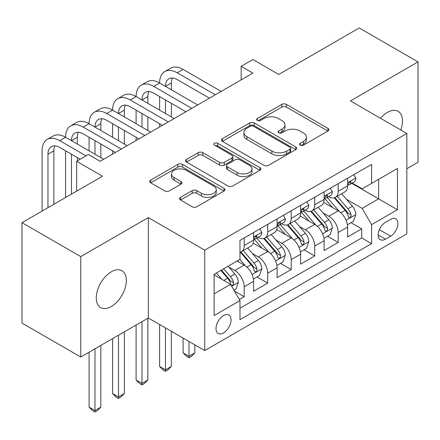 <?xml version="1.0" encoding="UTF-8"?>
<svg xmlns="http://www.w3.org/2000/svg" width="440" height="440" viewBox="0 0 440 440"><rect width="100%" height="100%" fill="white"/><g stroke="black" fill="none" stroke-linecap="round" stroke-linejoin="round"><path stroke-width="0.66" d="M300.207 145.173A2.283 1.32 0 0 0 303.435 145.173L327.943 131.021A3.262 1.881 0 0 0 328.9 129.69A3.262 1.881 0 0 0 327.943 128.359L286.423 104.385A3.262 1.881 0 0 0 281.809 104.385L257.301 118.536A2.283 1.32 0 0 0 256.63 119.471A2.283 1.32 0 0 0 257.301 120.401A2.283 1.32 0 0 0 260.53 120.401L263.703 118.569A10.439 6.028 0 0 1 278.465 118.569L281.925 120.566A10.439 6.028 0 0 1 284.983 124.828A10.439 6.028 0 0 1 281.925 129.091L278.751 130.922A2.283 1.32 0 0 0 278.086 131.857A2.283 1.32 0 0 0 278.751 132.787A2.283 1.32 0 0 0 281.98 132.787L285.153 130.955A10.439 6.028 0 0 1 299.921 130.955L303.38 132.952A10.439 6.028 0 0 1 306.438 137.214A10.439 6.028 0 0 1 303.38 141.477L300.207 143.308A2.283 1.32 0 0 0 299.536 144.243A2.283 1.32 0 0 0 300.207 145.173L300.207 143.308M111.304 306.532A21.269 12.281 120 0 0 125.202 287.788A21.269 12.281 120 0 0 121.941 270.743A21.269 12.281 120 0 0 111.304 271.794A21.269 12.281 120 0 0 97.411 290.543A21.269 12.281 120 0 0 100.672 307.588A21.269 12.281 120 0 0 111.304 306.532M400.813 129.987A21.269 12.281 120 0 0 398.084 111.314A21.269 12.281 120 0 0 387.448 112.365A21.269 12.281 120 0 0 380.545 118.288M223.526 332.921A10.637 6.138 120 0 0 230.472 323.548A10.637 6.138 120 0 0 228.844 315.029A10.637 6.138 120 0 0 223.526 315.557A10.637 6.138 120 0 0 216.579 324.929A10.637 6.138 120 0 0 218.207 333.449A10.637 6.138 120 0 0 223.526 332.921M180.538 197.346A3.262 1.881 0 0 0 179.586 198.682A3.262 1.881 0 0 0 180.538 200.013L192.187 206.74A3.262 1.881 0 0 0 196.801 206.74L224.021 191.021A3.262 1.881 0 0 0 224.978 189.69A3.262 1.881 0 0 0 224.021 188.359L182.501 164.384A3.262 1.881 0 0 0 177.887 164.384L150.667 180.103A3.262 1.881 0 0 0 149.71 181.434A3.262 1.881 0 0 0 150.667 182.765L164.736 190.889A3.262 1.881 0 0 0 169.351 190.889L181 184.162A3.262 1.881 0 0 0 181.957 182.831A3.262 1.881 0 0 0 181 181.5L174.02 177.469A8.729 5.038 0 0 1 171.468 173.91A8.729 5.038 0 0 1 176.853 169.252A8.729 5.038 0 0 1 186.362 170.346L213.703 186.126A8.729 5.038 0 0 1 216.255 189.69A8.729 5.038 0 0 1 210.87 194.343A8.729 5.038 0 0 1 201.361 193.254L196.801 190.625A3.262 1.881 0 0 0 192.187 190.625L180.538 197.346L180.538 200.013M406.835 168.746L418 162.299L418 61.892L359.249 27.973L278.751 74.443L252.901 59.516L241.153 66.303L252.901 73.084L100.144 161.282L88.391 154.495L76.642 161.282L76.642 191.131M80.751 256.597L80.751 357.005L148.319 317.999L148.319 217.591L80.751 256.597L22 222.679L102.493 176.204L76.642 161.282M148.319 217.591L204.727 250.157L406.835 133.463L406.835 233.871L204.727 350.565L204.727 250.157M418 61.892L350.433 100.903L406.835 133.463M263.934 165.319A3.262 1.881 0 0 0 268.543 165.319L295.768 149.6A3.262 1.881 0 0 0 296.72 148.269A3.262 1.881 0 0 0 295.768 146.938L254.243 122.964A3.262 1.881 0 0 0 249.629 122.964L222.409 138.683A3.262 1.881 0 0 0 221.452 140.013A3.262 1.881 0 0 0 222.409 141.345L263.934 165.319M215.364 145.668A2.283 1.32 0 0 1 217.679 145.992L217.679 143.275L259.897 167.646A3.262 1.881 0 0 1 260.849 168.982A3.262 1.881 0 0 1 259.897 170.313L232.672 186.027A3.262 1.881 0 0 1 228.058 186.027L186.538 162.052L186.538 159.39A3.262 1.881 0 0 0 185.581 160.721A3.262 1.881 0 0 0 186.538 162.052M186.538 159.39L198.187 152.663A3.262 1.881 0 0 1 202.802 152.663L219.643 162.388A3.262 1.881 0 0 0 224.252 162.388L231.979 157.927A3.262 1.881 0 0 0 232.936 156.596A3.262 1.881 0 0 0 231.979 155.26L214.451 145.139A2.283 1.32 0 0 1 213.78 144.21A2.283 1.32 0 0 1 215.193 142.989A2.283 1.32 0 0 1 217.679 143.275M80.751 357.005L22 323.087L22 222.679M239.333 299.508L244.206 296.698L234.454 291.066M228.905 267.102L234.806 270.507A13.294 7.678 60 0 1 244.206 286.792L253.605 281.364L253.605 291.269L267.707 283.129L257.015 276.953M252.406 253.534L258.308 256.938A13.294 7.678 60 0 1 267.707 273.224L277.107 267.795L277.107 277.701L291.209 269.561L280.517 263.384M275.908 239.965L281.809 243.37A13.294 7.678 60 0 1 291.209 259.655L300.608 254.227L300.608 264.132L314.71 255.992L304.018 249.816M299.409 226.397L305.311 229.801A13.294 7.678 60 0 1 314.71 246.087L324.11 240.658L324.11 250.564L338.212 242.424L338.212 232.518A13.294 7.678 -120 0 0 328.812 216.233L322.911 212.828M327.52 236.247L338.212 242.424M253.605 281.364A13.294 7.678 -120 0 0 244.206 265.078L237.155 261.008M277.107 267.795A13.294 7.678 -120 0 0 267.707 251.51L253.176 243.122M300.608 254.227A13.294 7.678 -120 0 0 291.209 237.941L276.678 229.554M324.11 240.658A13.294 7.678 -120 0 0 314.71 224.373L300.179 215.985M390.621 219.357L385.451 222.338A10.302 5.951 120 0 0 378.719 231.418A10.302 5.951 120 0 0 380.298 239.674A10.302 5.951 120 0 0 385.451 239.168L390.621 236.181A10.302 5.951 120 0 0 397.353 227.101A10.302 5.951 120 0 0 395.775 218.845A10.302 5.951 120 0 0 390.621 219.357M214.126 293.843L230.577 284.35L239.976 300.63L239.976 319.627L371.586 243.645L371.586 224.648L362.186 208.362L346.412 199.26M239.976 300.63L214.126 315.557L214.126 274.307L239.976 259.38L239.976 240.383L371.586 164.401L371.586 183.398L397.436 168.471L397.436 209.721L371.586 224.648M258.187 237.331L258.308 237.402A13.294 7.678 60 0 0 264.957 238.056L274.357 232.634A13.294 7.678 -120 0 0 277.107 226.545L277.107 218.944M281.688 223.762L281.809 223.834A13.294 7.678 60 0 0 288.459 224.488L297.858 219.065A13.294 7.678 -120 0 0 300.608 212.977L300.608 205.376M305.19 210.194L305.311 210.265A13.294 7.678 60 0 0 311.96 210.92L321.36 205.497A13.294 7.678 -120 0 0 324.11 199.408L324.11 191.807M239.976 308.226L361.713 237.941L361.713 228.855L347.611 236.995L347.611 227.09A13.294 7.678 -120 0 0 338.212 210.804L323.68 202.417M328.691 196.625L328.812 196.697A13.294 7.678 -120 0 0 335.462 197.351A13.294 7.678 -120 0 0 338.212 191.268L338.212 183.667M335.462 197.351L344.861 191.928A13.294 7.678 -120 0 0 347.611 185.84L347.611 178.244M244.206 237.941L244.206 245.542A13.294 7.678 60 0 1 241.456 251.625A13.294 7.678 60 0 1 239.976 252.164M241.456 251.625L250.855 246.202A13.294 7.678 -120 0 0 253.605 240.114L253.605 232.513M267.707 224.373L267.707 231.974A13.294 7.678 60 0 1 264.957 238.056M291.209 210.804L291.209 218.405A13.294 7.678 60 0 1 288.459 224.488M314.71 197.236L314.71 204.837A13.294 7.678 60 0 1 311.96 210.92M314.71 246.087L314.71 255.992M291.209 259.655L291.209 269.561M267.707 273.224L267.707 283.129M244.206 286.792L244.206 296.698M230.577 284.35L214.126 274.852M362.186 208.362L378.637 198.864L378.637 179.328L397.436 168.471M351.72 183.326L397.436 209.721M352.193 183.056L362.186 188.826L371.586 183.398M148.319 317.999L204.727 350.565M241.153 66.303L241.153 79.871M351.021 222.679L361.713 228.855M361.713 237.941L371.586 243.645M301.12 145.497L303.38 144.194A10.439 6.028 0 0 0 306.438 139.931L306.438 137.214M284.983 124.828L284.983 127.545A10.439 6.028 0 0 1 281.925 131.808L279.664 133.111M327.905 131.049L286.423 107.102A3.262 1.881 0 0 0 281.809 107.102L258.214 120.725M295.724 149.628L254.243 125.681A3.262 1.881 0 0 0 249.629 125.681L222.453 141.372M289.999 149.204A2.283 1.32 0 0 0 290.67 148.269A2.283 1.32 0 0 0 289.999 147.34L253.55 126.297A2.283 1.32 0 0 0 250.322 126.297L246.978 128.227A10.439 6.028 0 0 0 243.92 132.489A10.439 6.028 0 0 0 246.978 136.752L271.893 151.135A10.439 6.028 0 0 0 286.655 151.135L289.999 149.204L289.999 151.916A2.283 1.32 0 0 0 290.67 150.986L290.67 148.269M243.92 132.489L243.92 135.201A10.439 6.028 0 0 0 246.978 139.464L246.978 136.752M289.999 151.916L286.655 153.846A10.439 6.028 0 0 1 271.893 153.846L246.978 139.464M186.582 162.08L198.187 155.381L198.187 152.663M232.936 156.596L232.936 159.308A3.262 1.881 0 0 1 231.979 160.639L224.252 165.099A3.262 1.881 0 0 1 219.643 165.099L202.802 155.381A3.262 1.881 0 0 0 198.187 155.381M217.679 145.992L259.853 170.335M237.116 172.475A8.729 5.038 0 0 0 246.626 173.569A8.729 5.038 0 0 0 252.01 168.916A8.729 5.038 0 0 0 249.458 165.352L239.828 159.791A3.262 1.881 0 0 0 235.213 159.791L227.486 164.252A3.262 1.881 0 0 0 226.529 165.583A3.262 1.881 0 0 0 227.486 166.914L237.116 172.475L237.116 175.191A8.729 5.038 0 0 0 246.626 176.281A8.729 5.038 0 0 0 252.01 171.628L252.01 168.916M226.529 165.583L226.529 168.3A3.262 1.881 0 0 0 227.486 169.631L227.486 166.914M237.116 175.191L227.486 169.631M216.255 189.69L216.255 192.406A8.729 5.038 0 0 1 210.87 197.06A8.729 5.038 0 0 1 201.361 195.965L196.801 193.336A3.262 1.881 0 0 0 192.187 193.336L180.582 200.035M171.468 173.91L171.468 176.622A8.729 5.038 0 0 0 174.02 180.186L174.02 177.469M180.956 184.19L174.02 180.186M223.982 191.048L182.501 167.101A3.262 1.881 0 0 0 177.887 167.101L150.711 182.787M347.413 224.763L353.491 221.254L355.839 214.467A8.806 5.088 -120 0 0 352.407 206.201L341.671 193.765M339.52 211.668L327.245 197.456M332.536 207.526L325.413 199.281A21.104 12.183 -120 0 0 324.759 198.545M334.263 197.83L345.125 210.408A8.806 5.088 60 0 1 348.26 216.475L348.904 217.52L350.091 217.349L350.889 216.381L351.082 214.847A8.806 5.088 -120 0 0 347.941 208.78L337.205 196.345M334.901 197.626L346.572 211.139A4.488 2.591 60 0 1 347.699 212.894L351.082 214.847M353.843 174.647L355.839 178.107A8.806 5.088 60 0 1 354.013 182.001L349.547 184.58A8.806 5.088 -120 0 0 351.082 182.551L350.9 181.77L349.795 181.99L348.26 184.179A8.806 5.088 60 0 1 347.611 185.433M42.092 211.079L42.092 150.832A24.926 14.394 60 0 1 47.256 139.42L53.13 136.032A24.926 14.394 60 0 1 65.593 137.263A24.926 14.394 60 0 1 70.758 125.851L76.632 122.463A24.926 14.394 60 0 1 89.095 123.695A24.926 14.394 60 0 1 94.259 112.288L100.133 108.895A24.926 14.394 60 0 1 112.596 110.127A24.926 14.394 60 0 1 117.761 98.72L123.635 95.326A24.926 14.394 60 0 1 136.097 96.558A24.926 14.394 60 0 1 141.262 85.151L147.136 81.758A24.926 14.394 60 0 1 159.599 82.989A24.926 14.394 60 0 1 164.764 71.583L170.638 68.189A24.926 14.394 60 0 1 183.101 69.421L221.177 91.405M164.764 71.583A24.926 14.394 60 0 1 177.227 72.814L215.298 94.793M347.908 184.993L347.941 184.993A8.806 5.088 -120 0 0 349.547 184.58M209.424 98.186L177.227 79.602A16.616 9.592 -120 0 0 168.916 78.776A16.616 9.592 -120 0 0 165.479 86.383L171.353 82.989L171.353 89.776M172.392 78.007A16.616 9.592 -120 0 0 171.353 82.989M165.479 99.951L165.479 113.52M171.353 103.345L171.353 116.913M159.599 126.951L159.599 123.695M159.599 110.127L159.599 96.558M323.911 238.332L329.989 234.823L332.338 228.036A8.806 5.088 -120 0 0 328.906 219.769L318.17 207.334M316.019 225.236L303.743 211.024M309.034 221.095L301.911 212.85A21.104 12.183 -120 0 0 301.257 212.113M310.761 211.398L321.624 223.977A8.806 5.088 60 0 1 324.759 230.043L325.402 231.088L326.59 230.918L327.388 229.95L327.58 228.415A8.806 5.088 -120 0 0 324.44 222.349L313.704 209.913M311.399 211.195L323.07 224.708A4.488 2.591 60 0 1 324.198 226.463L327.58 228.415M188.98 341.473L188.98 356.263L194.854 352.869L194.854 344.861M194.854 352.869L191.329 356.4L188.98 357.753L186.626 356.4L183.101 352.869L183.101 338.08M183.101 352.869L188.98 356.263L188.98 357.753M300.41 251.9L306.488 248.391L308.836 241.604A8.806 5.088 -120 0 0 305.404 233.338L294.668 220.902M292.518 238.805L280.242 224.593M285.533 234.663L278.41 226.419A21.104 12.183 -120 0 0 277.756 225.681M287.26 224.966L298.122 237.545A8.806 5.088 60 0 1 301.257 243.612L301.901 244.657L303.089 244.486L303.886 243.518L304.079 241.984A8.806 5.088 -120 0 0 300.938 235.917L290.202 223.482M287.898 224.763L299.569 238.277A4.488 2.591 60 0 1 300.696 240.031L304.079 241.984M165.479 327.905L165.479 369.831L171.353 366.438L171.353 331.293M171.353 366.438L167.827 369.969L165.479 371.322L163.125 369.969L159.599 366.438L159.599 324.511M159.599 366.438L165.479 369.831L165.479 371.322M276.909 265.469L282.986 261.96L285.334 255.173A8.806 5.088 -120 0 0 281.902 246.906L271.166 234.471M269.016 252.373L256.74 238.161M262.031 248.232L254.909 239.987A21.104 12.183 -120 0 0 254.254 239.25M263.758 238.535L274.621 251.114A8.806 5.088 60 0 1 277.756 257.18L278.399 258.225L279.587 258.055L280.385 257.087L280.577 255.552A8.806 5.088 -120 0 0 277.437 249.486L266.701 237.05M264.396 238.332L276.067 251.845A4.488 2.591 60 0 1 277.195 253.6L280.577 255.552M141.977 321.662L141.977 383.4L147.851 380.006L147.851 318.269M147.851 380.006L144.326 383.537L141.977 384.89L139.623 383.537L136.097 380.006L136.097 325.055M136.097 380.006L141.977 383.4L141.977 384.89M253.407 279.031L259.485 275.528L261.833 268.741A8.806 5.088 -120 0 0 258.401 260.475L247.665 248.039M245.514 265.942L239.888 259.43M238.53 261.8L237.617 260.744M240.257 252.104L251.119 264.682A8.806 5.088 60 0 1 254.254 270.749L254.898 271.794L256.086 271.623L256.883 270.655L257.076 269.121A8.806 5.088 -120 0 0 253.935 263.054L243.199 250.619M240.895 251.9L252.566 265.413A4.488 2.591 60 0 1 253.693 267.168L257.076 269.121M118.476 335.231L118.476 396.968L124.35 393.575L124.35 331.837M124.35 393.575L120.824 397.106L118.476 398.459L116.122 397.106L112.596 393.575L112.596 338.624M112.596 393.575L118.476 396.968L118.476 398.459M330.341 188.215L332.338 191.675A8.806 5.088 60 0 1 330.512 195.569L326.046 198.149A8.806 5.088 -120 0 0 327.58 196.119L327.399 195.338L326.293 195.558L324.759 197.747A8.806 5.088 60 0 1 324.11 199.001M141.262 85.151A24.926 14.394 60 0 1 153.725 86.383L159.599 82.989L197.676 104.973M153.725 86.383L191.796 108.361M324.407 198.561L324.44 198.561A8.806 5.088 -120 0 0 326.046 198.149M185.922 111.755L153.725 93.17A16.616 9.592 -120 0 0 145.415 92.345A16.616 9.592 -120 0 0 141.977 99.951L147.851 96.558L147.851 103.345M148.891 91.575A16.616 9.592 -120 0 0 147.851 96.558M141.977 113.52L141.977 127.089M147.851 116.913L147.851 130.482M136.097 140.52L136.097 137.263M136.097 123.695L136.097 110.127M306.84 201.784L308.836 205.244A8.806 5.088 60 0 1 307.01 209.138L302.544 211.717A8.806 5.088 -120 0 0 304.079 209.688L303.897 208.906L302.791 209.127L301.257 211.316A8.806 5.088 60 0 1 300.608 212.57M117.761 98.72A24.926 14.394 60 0 1 130.224 99.951L136.097 96.558L174.174 118.542M130.224 99.951L168.295 121.93M300.905 212.13L300.938 212.13A8.806 5.088 -120 0 0 302.544 211.717M162.421 125.323L130.224 106.733A16.616 9.592 -120 0 0 121.913 105.913A16.616 9.592 -120 0 0 118.476 113.52L124.35 110.127L124.35 116.913M125.389 105.144A16.616 9.592 -120 0 0 124.35 110.127M118.476 127.089L118.476 140.657M124.35 130.482L124.35 144.051M112.596 154.088L112.596 150.832M112.596 137.263L112.596 123.695M283.338 215.353L285.334 218.812A8.806 5.088 60 0 1 283.509 222.706L279.043 225.286A8.806 5.088 -120 0 0 280.577 223.256L280.396 222.475L279.29 222.695L277.756 224.884A8.806 5.088 60 0 1 277.107 226.138M94.259 112.288A24.926 14.394 60 0 1 106.722 113.52L112.596 110.127L150.673 132.11M106.722 113.52L144.793 135.498M277.404 225.698L277.437 225.698A8.806 5.088 -120 0 0 279.043 225.286M138.919 138.892L106.722 120.302A16.616 9.592 -120 0 0 98.412 119.482A16.616 9.592 -120 0 0 94.974 127.089L100.848 123.695L100.848 130.482M101.888 118.712A16.616 9.592 -120 0 0 100.848 123.695M94.974 140.657L94.974 154.226M100.848 144.051L100.848 157.619M89.095 150.832L89.095 137.263M259.837 228.921L261.833 232.381A8.806 5.088 60 0 1 260.007 236.275L255.541 238.854A8.806 5.088 -120 0 0 257.076 236.825L256.894 236.044L255.789 236.264L254.254 238.453A8.806 5.088 60 0 1 253.605 239.707M70.758 125.851A24.926 14.394 60 0 1 83.221 127.089L89.095 123.695L127.171 145.679M83.221 127.089L121.292 149.066M253.902 239.267L253.935 239.267A8.806 5.088 -120 0 0 255.541 238.854M115.418 152.46L83.221 133.87A16.616 9.592 -120 0 0 74.91 133.05A16.616 9.592 -120 0 0 71.472 140.657L77.347 137.263L77.347 144.051M78.386 132.281A16.616 9.592 -120 0 0 77.347 137.263M71.472 154.226L71.472 194.117M77.347 157.619L77.347 160.875M65.593 197.511L65.593 150.832M233.981 290.252L235.983 289.097L238.332 282.31A8.806 5.088 -120 0 0 234.9 274.043L228.14 266.216M221.832 279.296L216.387 272.998M215.028 275.369L214.126 274.324M220.853 270.419L227.618 278.251A8.806 5.088 60 0 1 230.753 284.317L231.396 285.362L232.584 285.192L233.382 284.224L233.574 282.689A8.806 5.088 -120 0 0 230.434 276.623L223.674 268.791M221.397 270.105L229.064 278.982A4.488 2.591 60 0 1 230.191 280.737L233.574 282.689M94.974 348.799L94.974 410.536L100.848 407.143L100.848 345.406M100.848 407.143L97.323 410.674L94.974 412.027L92.62 410.674L89.095 407.143L89.095 352.193M89.095 407.143L94.974 410.536L94.974 412.027M47.256 139.42A24.926 14.394 60 0 1 59.719 140.657L65.593 137.263L103.67 159.247M59.719 140.657L86.042 155.854M80.168 159.247L59.719 147.439A16.616 9.592 -120 0 0 51.409 146.619A16.616 9.592 -120 0 0 47.971 154.226L47.971 207.686M54.885 145.849A16.616 9.592 -120 0 0 53.845 150.832L53.845 204.292M234.806 270.507L244.206 265.078M258.308 256.938L267.707 251.51M281.809 243.37L291.209 237.941M305.311 229.801L314.71 224.373M328.812 216.233L338.212 210.804M338.212 191.268L347.611 185.84M244.206 245.542L253.605 240.114M267.707 231.974L277.107 226.545M291.209 218.405L300.608 212.977M314.71 204.837L324.11 199.408M338.212 232.518L347.611 227.09M379.352 229.674L390.621 236.181M378.164 234.96L385.451 239.168M303.38 144.194L303.38 141.477M278.751 132.787L278.751 130.922M281.925 131.808L281.925 129.091M257.301 120.401L257.301 118.536M281.809 107.102L281.809 104.385M286.423 107.102L286.423 104.385M327.943 131.021L327.943 128.359M222.409 141.345L222.409 138.683M249.629 125.681L249.629 122.964M254.243 125.681L254.243 122.964M295.768 149.6L295.768 146.938M271.893 153.846L271.893 151.135M286.655 153.846L286.655 151.135M202.802 155.381L202.802 152.663M219.643 165.099L219.643 162.388M224.252 165.099L224.252 162.388M231.979 160.639L231.979 157.927M259.897 170.313L259.897 167.646M192.187 193.336L192.187 190.625M196.801 193.336L196.801 190.625M201.361 195.965L201.361 193.254M181 184.162L181 181.5M150.667 182.765L150.667 180.103M177.887 167.101L177.887 164.384M182.501 167.101L182.501 164.384M224.021 191.021L224.021 188.359M346.071 220.242L355.779 214.638M347.941 208.78L352.407 206.201M340.923 212.834L345.125 210.408M355.779 178.002L347.611 182.721M183.101 69.421L177.227 72.814M349.943 181.896L351.082 182.551M322.57 233.811L332.277 228.206M324.44 222.349L328.906 219.769M317.422 226.402L321.624 223.977M299.068 247.379L308.776 241.775M300.938 235.917L305.404 233.338M293.92 239.971L298.122 237.545M275.567 260.947L285.274 255.343M277.437 249.486L281.902 246.906M270.419 253.539L274.621 251.114M252.065 274.516L261.773 268.912M253.935 263.054L258.401 260.475M246.917 267.108L251.119 264.682M332.277 191.571L324.11 196.29M326.442 195.465L327.58 196.119M308.776 205.139L300.608 209.858M302.94 209.033L304.079 209.688M285.274 218.708L277.107 223.427M279.439 222.602L280.577 223.256M261.773 232.276L253.605 236.995M255.937 236.17L257.076 236.825M231.693 286.281L238.271 282.48M230.434 276.623L234.9 274.043M223.812 280.445L227.618 278.251M53.845 150.832L47.971 154.226"/></g></svg>
